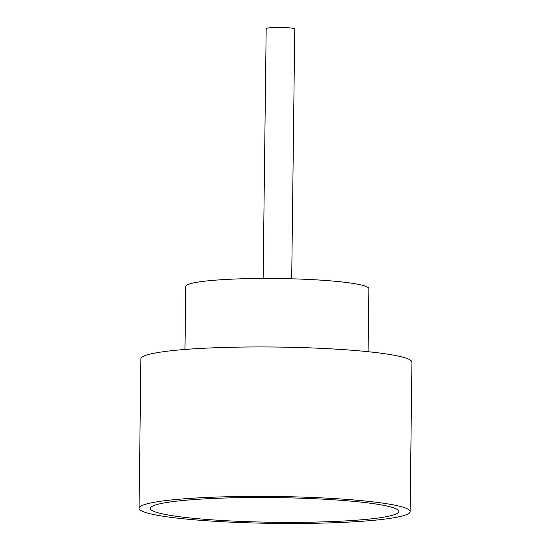 <?xml version="1.0" encoding="UTF-8"?>
<svg xmlns="http://www.w3.org/2000/svg" width="551" height="551" viewBox="0 0 551 551"><rect width="100%" height="100%" fill="white"/><g stroke="black" fill="none" stroke-linecap="round" stroke-linejoin="round"><path stroke-width="0.83" d="M263.13 278.455L266.181 28.673A14.285 1.419 0.7 0 1 286.899 27.66A14.285 1.419 0.7 0 1 294.751 29.024L291.699 278.806M218.63 520.275A124.244 12.342 0.7 0 1 150.568 507.705A124.244 12.342 0.7 0 1 330.545 499.592A124.244 12.342 0.7 0 1 398.621 510.736A124.244 12.342 0.7 0 1 342.674 521.081A124.244 12.342 0.7 0 1 218.63 520.275M184.971 349.465L185.735 286.492A91.576 9.098 0.7 0 1 318.547 279.991A91.576 9.098 0.7 0 1 368.867 288.731L368.102 351.703M139.066 508.277L140.891 358.846A135.532 13.458 0.7 0 1 337.453 349.224A135.532 13.458 0.7 0 1 411.934 362.159L410.109 511.59A135.532 13.458 0.7 0 1 213.547 521.212A135.532 13.458 0.7 0 1 139.066 508.277A135.532 13.458 0.7 0 1 335.628 498.648A135.532 13.458 0.7 0 1 410.109 511.59"/></g></svg>
